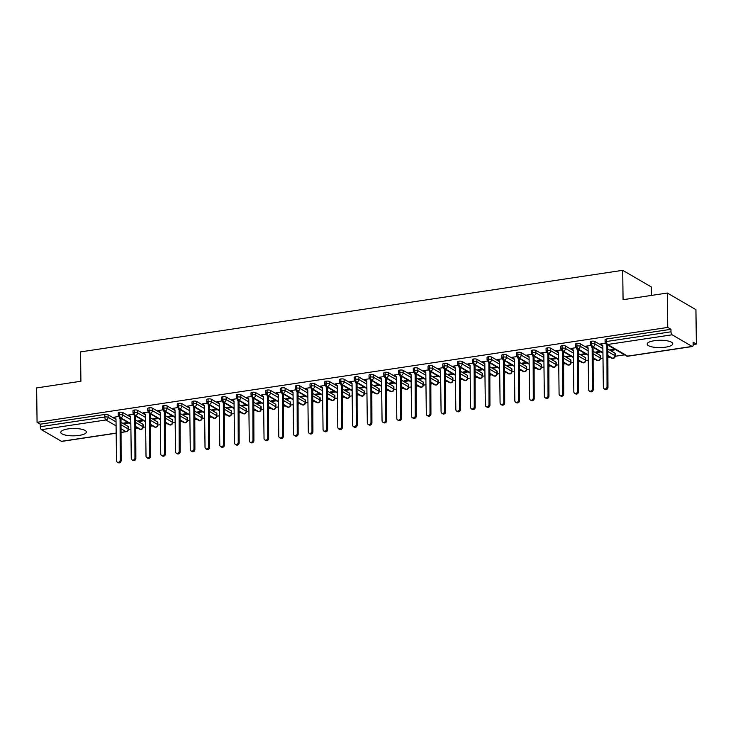 <?xml version="1.0" encoding="UTF-8"?>
<svg xmlns="http://www.w3.org/2000/svg" width="733" height="733" viewBox="0 0 733 733"><rect width="100%" height="100%" fill="white"/><g stroke="black" fill="none" stroke-linecap="round" stroke-linejoin="round"><path stroke-width="1.1" d="M67.986 428.924A12.791 3.674 -0.7 0 1 86.347 432.012A12.791 3.674 -0.7 0 1 79.137 435.411A12.791 3.674 -0.7 0 1 60.775 432.323A12.791 3.674 -0.7 0 1 67.986 428.924M654.404 340.689A12.791 3.674 -0.7 0 1 672.766 343.777A12.791 3.674 -0.7 0 1 665.555 347.176A12.791 3.674 -0.7 0 1 647.193 344.089A12.791 3.674 -0.7 0 1 654.404 340.689M116.18 433.212L61.783 441.394A2.456 1.017 -98.6 0 1 61.444 441.321L41.424 429.675A2.456 1.017 -98.6 0 1 40.315 426.698L40.288 424.187L37.071 422.309L36.65 387.922L80.905 381.261L80.548 351.895L622.711 270.321L623.068 299.696L667.323 293.035L695.929 309.665L696.35 344.052L693.134 342.183L693.161 344.693A2.456 1.017 81.4 0 1 692.456 346.507L627.952 356.211A2.456 1.017 81.4 0 1 627.613 356.137L692.117 346.425A2.456 1.017 81.4 0 0 692.456 346.507M128.367 429.511L130.905 429.126M135.513 428.439L137.712 428.109M143.118 427.293L145.656 426.908M150.265 426.212L152.464 425.882M157.87 425.076L160.408 424.691M165.017 423.995L167.216 423.665M172.621 422.849L175.16 422.474M179.777 421.777L181.967 421.448M187.382 420.632L189.92 420.247M194.529 419.56L196.719 419.23M202.134 418.415L204.672 418.03M209.281 417.334L211.471 417.004M216.886 416.197L219.424 415.813M224.032 415.116L226.222 414.786M231.637 413.971L234.175 413.595M238.784 412.899L240.974 412.569M246.389 411.754L248.927 411.369M253.536 410.682L255.735 410.352M261.14 409.536L263.678 409.151M268.287 408.455L270.486 408.125M275.892 407.319L278.43 406.934M283.039 406.238L285.238 405.908M290.644 405.092L293.182 404.717M297.79 404.02L299.989 403.691M305.395 402.875L307.933 402.49M312.551 401.803L314.741 401.473M320.147 400.658L322.694 400.273M327.303 399.577L329.493 399.247M334.908 398.44L337.446 398.056M342.054 397.359L344.244 397.029M349.659 396.214L352.197 395.838M356.806 395.142L358.996 394.812M364.411 393.997L366.949 393.612M371.558 392.925L373.748 392.595M379.163 391.779L381.701 391.395M386.309 390.698L388.508 390.368M393.914 389.562L396.452 389.177M401.061 388.481L403.26 388.151M408.666 387.336L411.204 386.96M415.813 386.264L418.012 385.934M423.417 385.118L425.955 384.733M430.564 384.046L432.763 383.716M438.169 382.901L440.707 382.516M445.325 381.82L447.515 381.49M452.921 380.684L455.468 380.299M460.077 379.602L462.266 379.273M467.681 378.457L470.22 378.081M474.828 377.385L477.018 377.055M482.433 376.24L484.971 375.855M489.58 375.168L491.77 374.838M497.185 374.022L499.723 373.638M504.331 372.941L506.521 372.611M511.936 371.805L514.474 371.42M519.083 370.724L521.282 370.394M526.688 369.579L529.226 369.203M533.835 368.507L536.034 368.177M541.44 367.361L543.978 366.976M548.586 366.289L550.785 365.959M556.191 365.144L558.729 364.759M563.338 364.063L565.537 363.733M570.943 362.927L573.481 362.542M578.099 361.845L580.289 361.516M585.694 360.7L588.242 360.324M592.85 359.628L595.04 359.298M600.455 358.483L602.993 358.098M607.602 357.411L609.792 357.081M615.207 356.265L624.553 354.854M693.161 344.537L696.35 344.052M651.417 295.426L651.316 286.96L622.711 270.321M672.097 334.789L607.593 344.492A2.456 1.017 81.4 0 1 606.484 341.514A2.456 0.706 179.3 0 0 605.101 342.164L605.073 339.654A2.456 0.706 -0.7 0 1 606.457 339.003L606.484 341.514L670.997 331.811A2.456 1.017 81.4 0 0 672.097 334.789L692.117 346.425M606.457 339.003L670.961 329.291L667.745 327.422L667.323 293.035M670.997 331.811L670.961 329.291M37.071 422.309L667.745 327.422M601.454 344.373L600.529 343.997L605.376 343.273M614.785 349.183L610.543 349.824L611.469 350.365L611.459 349.687M611.469 350.365L615.72 349.723M120.688 424.599L128.138 428.924L128.101 426.414L120.661 422.08M116.006 419.377L108.081 414.768L108.108 417.279L116.034 421.887M128.101 426.414A2.456 0.706 -0.7 0 1 128.348 426.716L128.376 429.226A2.456 0.706 -0.7 0 0 128.138 428.924A2.456 2.126 120.2 0 1 125.948 431.609L120.734 428.585M40.288 424.187L104.792 414.475A2.456 0.706 -0.7 0 1 108.081 414.768M142.853 424.187A2.456 0.706 -0.7 0 1 143.1 424.499L143.137 427.009A2.456 0.706 -0.7 0 0 142.889 426.707L142.853 424.187L135.413 419.862M130.841 423.656L120.679 417.755A2.456 1.017 -98.6 0 1 119.58 414.768A2.456 0.706 179.3 0 0 118.26 415.419L118.233 412.899A2.456 0.706 -0.7 0 1 119.543 412.258A2.456 0.706 -0.7 0 1 122.832 412.551L122.86 415.061L130.795 419.67M130.758 417.159L122.832 412.551M118.544 416.518L113.688 417.251L114.779 417.764M127.945 422.428L123.703 423.069L124.628 423.61L128.88 422.968M157.604 421.97A2.456 0.706 -0.7 0 1 157.852 422.272L157.888 424.783A2.456 0.706 -0.7 0 0 157.641 424.48L157.604 421.97L150.164 417.645M145.592 421.438L135.431 415.529A2.456 1.017 -98.6 0 1 134.331 412.551A2.456 0.706 179.3 0 0 133.021 413.192L132.985 410.682A2.456 0.706 -0.7 0 1 134.304 410.04A2.456 0.706 -0.7 0 1 137.584 410.333L137.612 412.844L145.546 417.453M145.51 414.942L137.584 410.333M133.296 414.301L128.44 415.025L129.53 415.547M142.697 420.211L138.455 420.852L139.38 421.393L143.631 420.751M172.365 419.752A2.456 0.706 -0.7 0 1 172.603 420.055L172.64 422.565A2.456 0.706 -0.7 0 0 172.392 422.263L172.365 419.752L164.916 415.428M160.344 419.221L150.183 413.311A2.456 1.017 -98.6 0 1 149.083 410.333A2.456 0.706 179.3 0 0 147.773 410.975L147.736 408.464A2.456 0.706 -0.7 0 1 149.056 407.823A2.456 0.706 -0.7 0 1 152.336 408.107L152.372 410.627L160.298 415.235M160.261 412.716L152.336 408.107M148.048 412.083L143.192 412.807L144.282 413.33M157.458 417.993L153.206 418.635L154.141 419.166L158.383 418.534M187.117 417.535A2.456 0.706 -0.7 0 1 187.364 417.837L187.391 420.348A2.456 0.706 -0.7 0 0 187.144 420.046L187.117 417.535L179.667 413.201M175.095 416.995L164.934 411.094A2.456 1.017 -98.6 0 1 163.835 408.116A2.456 0.706 179.3 0 0 162.524 408.757L162.488 406.247A2.456 0.706 -0.7 0 1 163.807 405.596A2.456 0.706 -0.7 0 1 167.087 405.89L167.124 408.4L175.05 413.009M175.022 410.498L167.087 405.89M162.799 409.857L157.952 410.59L159.034 411.103M172.209 415.776L167.958 416.408L168.892 416.949L173.135 416.317M201.868 415.309A2.456 0.706 -0.7 0 1 202.116 415.62L202.143 418.131A2.456 0.706 -0.7 0 0 201.896 417.828L201.868 415.309L194.419 410.984M189.847 414.777L179.686 408.877A2.456 1.017 -98.6 0 1 178.586 405.89A2.456 0.706 179.3 0 0 177.276 406.531L177.239 404.02A2.456 0.706 -0.7 0 1 178.559 403.379A2.456 0.706 -0.7 0 1 181.839 403.672L181.876 406.183L189.801 410.792M189.774 408.281L181.839 403.672M177.551 407.64L172.704 408.373L173.785 408.886M186.961 413.549L182.709 414.191L183.644 414.731L187.886 414.09M216.62 413.091A2.456 0.706 -0.7 0 1 216.867 413.394L216.895 415.904A2.456 0.706 -0.7 0 0 216.647 415.602L216.62 413.091L209.171 408.767M204.599 412.56L194.447 406.65A2.456 1.017 -98.6 0 1 193.338 403.672A2.456 0.706 179.3 0 0 192.028 404.314L192 401.803A2.456 0.706 -0.7 0 1 193.31 401.162A2.456 0.706 -0.7 0 1 196.6 401.455L196.627 403.965L204.553 408.574M204.525 406.064L196.6 401.455M192.303 405.422L187.456 406.146L188.546 406.668M201.712 411.332L197.461 411.973L198.396 412.514L202.638 411.873M231.371 410.874A2.456 0.706 -0.7 0 1 231.619 411.176L231.646 413.687A2.456 0.706 -0.7 0 0 231.399 413.385L231.371 410.874L223.922 406.549M219.359 410.343L209.198 404.433A2.456 1.017 -98.6 0 1 208.09 401.455A2.456 0.706 179.3 0 0 206.779 402.096L206.752 399.586A2.456 0.706 -0.7 0 1 208.062 398.944A2.456 0.706 -0.7 0 1 211.351 399.228L211.379 401.748L219.304 406.357M219.277 403.837L211.351 399.228M207.054 403.205L202.207 403.929L203.298 404.451M216.464 409.115L212.222 409.747L213.147 410.288L217.389 409.655M246.123 408.657A2.456 0.706 -0.7 0 1 246.37 408.959L246.398 411.47A2.456 0.706 -0.7 0 0 246.151 411.167L246.123 408.657L238.683 404.323M234.111 408.116L223.95 402.215A2.456 1.017 -98.6 0 1 222.85 399.238A2.456 0.706 179.3 0 0 221.531 399.879L221.503 397.368A2.456 0.706 -0.7 0 1 222.814 396.718A2.456 0.706 -0.7 0 1 226.103 397.011L226.131 399.522L234.056 404.13M234.029 401.62L226.103 397.011M221.806 400.978L216.959 401.711L218.049 402.225M231.216 406.897L226.973 407.53L227.899 408.07L232.15 407.438M260.875 406.43A2.456 0.706 -0.7 0 1 261.122 406.733L261.15 409.252A2.456 0.706 -0.7 0 0 260.911 408.95L260.875 406.43L253.435 402.105M248.863 405.899L238.701 399.998A2.456 1.017 -98.6 0 1 237.602 397.011A2.456 0.706 179.3 0 0 236.283 397.653L236.255 395.142A2.456 0.706 -0.7 0 1 237.565 394.501A2.456 0.706 -0.7 0 1 240.855 394.794L240.882 397.304L248.808 401.913M248.78 399.403L240.855 394.794M236.567 398.761L231.71 399.494L232.801 400.007M245.967 404.671L241.725 405.312L242.65 405.853L246.902 405.212M275.626 404.213A2.456 0.706 -0.7 0 1 275.874 404.515L275.91 407.026A2.456 0.706 -0.7 0 0 275.663 406.723L275.626 404.213L268.186 399.888M263.614 403.681L253.453 397.772A2.456 1.017 -98.6 0 1 252.354 394.794A2.456 0.706 179.3 0 0 251.034 395.435L251.007 392.925A2.456 0.706 -0.7 0 1 252.317 392.283A2.456 0.706 -0.7 0 1 255.606 392.576L255.634 395.087L263.568 399.696M263.532 397.185L255.606 392.576M251.318 396.544L246.462 397.268L247.552 397.79M260.719 402.454L256.477 403.095L257.402 403.636L261.654 402.994M290.378 401.996A2.456 0.706 -0.7 0 1 290.625 402.298L290.662 404.808A2.456 0.706 -0.7 0 0 290.415 404.506L290.378 401.996L282.938 397.671M278.366 401.464L268.205 395.554A2.456 1.017 -98.6 0 1 267.105 392.576A2.456 0.706 179.3 0 0 265.786 393.218L265.758 390.707A2.456 0.706 -0.7 0 1 267.069 390.066A2.456 0.706 -0.7 0 1 270.358 390.35L270.385 392.87L278.32 397.478M278.283 394.959L270.358 390.35M266.07 394.327L261.214 395.05L262.304 395.573M275.471 400.236L271.228 400.869L272.154 401.409L276.405 400.777M305.139 399.778A2.456 0.706 -0.7 0 1 305.377 400.081L305.414 402.591A2.456 0.706 -0.7 0 0 305.166 402.289L305.139 399.778L297.69 395.444M293.118 399.238L282.956 393.337A2.456 1.017 -98.6 0 1 281.857 390.359A2.456 0.706 179.3 0 0 280.547 391.001L280.51 388.49A2.456 0.706 -0.7 0 1 281.829 387.839A2.456 0.706 -0.7 0 1 285.11 388.133L285.146 390.643L293.072 395.252M293.035 392.741L285.11 388.133M280.821 392.1L275.965 392.833L277.056 393.346M290.231 398.019L285.98 398.651L286.915 399.192L291.157 398.55M319.89 397.552A2.456 0.706 -0.7 0 1 320.138 397.854L320.165 400.374A2.456 0.706 -0.7 0 0 319.918 400.071L319.89 397.552L312.441 393.227M307.869 397.02L297.708 391.12A2.456 1.017 -98.6 0 1 296.608 388.133A2.456 0.706 179.3 0 0 295.298 388.774L295.262 386.264A2.456 0.706 -0.7 0 1 296.581 385.622A2.456 0.706 -0.7 0 1 299.861 385.915L299.898 388.426L307.823 393.035M307.796 390.524L299.861 385.915M295.573 389.883L290.726 390.616L291.807 391.129M304.983 395.793L300.732 396.434L301.666 396.974L305.908 396.333M334.642 395.334A2.456 0.706 -0.7 0 1 334.889 395.637L334.917 398.147A2.456 0.706 -0.7 0 0 334.669 397.845L334.642 395.334L327.193 391.01M322.621 394.803L312.46 388.893A2.456 1.017 -98.6 0 1 311.36 385.915A2.456 0.706 179.3 0 0 310.05 386.557L310.013 384.046A2.456 0.706 -0.7 0 1 311.333 383.405A2.456 0.706 -0.7 0 1 314.613 383.698L314.649 386.209L322.575 390.817M322.547 388.307L314.613 383.698M310.325 387.665L305.478 388.389L306.559 388.911M319.735 393.575L315.483 394.217L316.418 394.757L320.66 394.116M349.394 393.117A2.456 0.706 -0.7 0 1 349.641 393.419L349.668 395.93A2.456 0.706 -0.7 0 0 349.421 395.628L349.394 393.117L341.945 388.792M337.372 392.586L327.211 386.676A2.456 1.017 -98.6 0 1 326.112 383.698A2.456 0.706 179.3 0 0 324.801 384.339L324.774 381.829A2.456 0.706 -0.7 0 1 326.084 381.187A2.456 0.706 -0.7 0 1 329.374 381.472L329.401 383.991L337.327 388.6M337.299 386.08L329.374 381.472M325.076 385.448L320.229 386.172L321.32 386.694M334.486 391.358L330.235 391.99L331.169 392.531L335.412 391.898M364.145 390.9A2.456 0.706 -0.7 0 1 364.393 391.202L364.42 393.713A2.456 0.706 -0.7 0 0 364.173 393.41L364.145 390.9L356.696 386.566M352.124 390.359L341.972 384.459A2.456 1.017 -98.6 0 1 340.863 381.481A2.456 0.706 179.3 0 0 339.553 382.122L339.526 379.602A2.456 0.706 -0.7 0 1 340.836 378.961A2.456 0.706 -0.7 0 1 344.125 379.254L344.153 381.765L352.078 386.373M352.051 383.863L344.125 379.254M339.828 383.222L334.981 383.955L336.071 384.468M349.238 389.141L344.996 389.773L345.921 390.313L350.163 389.672M378.897 388.673A2.456 0.706 -0.7 0 1 379.144 388.976L379.172 391.495A2.456 0.706 -0.7 0 0 378.924 391.193L378.897 388.673L371.457 384.349M366.885 388.142L356.724 382.241A2.456 1.017 -98.6 0 1 355.615 379.254A2.456 0.706 179.3 0 0 354.305 379.896L354.277 377.385A2.456 0.706 -0.7 0 1 355.587 376.744A2.456 0.706 -0.7 0 1 358.877 377.037L358.904 379.547L366.83 384.156M366.802 381.646L358.877 377.037M354.58 381.004L349.733 381.737L350.823 382.25M363.989 386.914L359.747 387.555L360.673 388.096L364.924 387.455M393.648 386.456A2.456 0.706 -0.7 0 1 393.896 386.758L393.923 389.269A2.456 0.706 -0.7 0 0 393.685 388.966L393.648 386.456L386.209 382.131M381.636 385.924L371.475 380.015A2.456 1.017 -98.6 0 1 370.376 377.037A2.456 0.706 179.3 0 0 369.056 377.678L369.029 375.168A2.456 0.706 -0.7 0 1 370.339 374.526A2.456 0.706 -0.7 0 1 373.628 374.82L373.656 377.33L381.581 381.939M381.554 379.428L373.628 374.82M369.331 378.787L364.484 379.511L365.575 380.033M378.741 384.697L374.499 385.338L375.424 385.879L379.676 385.237M408.4 384.239A2.456 0.706 -0.7 0 1 408.647 384.541L408.684 387.051A2.456 0.706 -0.7 0 0 408.437 386.749L408.4 384.239L400.96 379.914M396.388 383.707L386.227 377.797A2.456 1.017 -98.6 0 1 385.127 374.82A2.456 0.706 179.3 0 0 383.808 375.461L383.78 372.95A2.456 0.706 -0.7 0 1 385.091 372.309A2.456 0.706 -0.7 0 1 388.38 372.593L388.408 375.113L396.342 379.721M396.306 377.202L388.38 372.593M384.092 376.57L379.236 377.293L380.326 377.816M393.493 382.479L389.25 383.112L390.176 383.652L394.427 383.02M423.152 382.021A2.456 0.706 -0.7 0 1 423.399 382.324L423.436 384.834A2.456 0.706 -0.7 0 0 423.188 384.532L423.152 382.021L415.712 377.687M411.14 381.481L400.978 375.58A2.456 1.017 -98.6 0 1 399.879 372.602A2.456 0.706 179.3 0 0 398.56 373.244L398.532 370.724A2.456 0.706 -0.7 0 1 399.842 370.083A2.456 0.706 -0.7 0 1 403.132 370.376L403.159 372.886L411.094 377.495M411.057 374.984L403.132 370.376M398.844 374.343L393.988 375.076L395.078 375.589M408.244 380.253L404.002 380.894L404.928 381.435L409.179 380.794M437.913 379.795A2.456 0.706 -0.7 0 1 438.151 380.097L438.187 382.617A2.456 0.706 -0.7 0 0 437.94 382.314L437.913 379.795L430.463 375.47M425.891 379.263L415.73 373.363A2.456 1.017 -98.6 0 1 414.631 370.376A2.456 0.706 179.3 0 0 413.32 371.017L413.284 368.507A2.456 0.706 -0.7 0 1 414.603 367.865A2.456 0.706 -0.7 0 1 417.883 368.158L417.92 370.669L425.846 375.278M425.809 372.767L417.883 368.158M413.595 372.126L408.739 372.859L409.829 373.372M423.005 378.036L418.754 378.677L419.688 379.218L423.931 378.576M452.664 377.577A2.456 0.706 -0.7 0 1 452.912 377.88L452.939 380.39A2.456 0.706 -0.7 0 0 452.692 380.088L452.664 377.577L445.215 373.253M440.643 377.046L430.482 371.136A2.456 1.017 -98.6 0 1 429.382 368.158A2.456 0.706 179.3 0 0 428.072 368.8L428.035 366.289A2.456 0.706 -0.7 0 1 429.355 365.648A2.456 0.706 -0.7 0 1 432.635 365.941L432.672 368.452L440.597 373.06M440.56 370.55L432.635 365.941M428.347 369.908L423.5 370.632L424.581 371.155M437.757 375.818L433.505 376.46L434.44 377L438.682 376.359M467.416 375.36A2.456 0.706 -0.7 0 1 467.663 375.663L467.691 378.173A2.456 0.706 -0.7 0 0 467.443 377.871L467.416 375.36L459.967 371.026M455.395 374.829L445.233 368.919A2.456 1.017 -98.6 0 1 444.134 365.941A2.456 0.706 179.3 0 0 442.824 366.582L442.787 364.072A2.456 0.706 -0.7 0 1 444.106 363.431A2.456 0.706 -0.7 0 1 447.387 363.715L447.423 366.234L455.349 370.843M455.321 368.323L447.387 363.715M443.099 367.691L438.252 368.415L439.333 368.937M452.508 373.601L448.257 374.233L449.192 374.774L453.434 374.142M482.167 373.143A2.456 0.706 -0.7 0 1 482.415 373.445L482.442 375.956A2.456 0.706 -0.7 0 0 482.195 375.653L482.167 373.143L474.718 368.809M470.146 372.602L459.985 366.702A2.456 1.017 -98.6 0 1 458.885 363.724A2.456 0.706 179.3 0 0 457.575 364.365L457.548 361.845A2.456 0.706 -0.7 0 1 458.858 361.204A2.456 0.706 -0.7 0 1 462.138 361.497L462.175 364.008L470.1 368.617M470.073 366.106L462.138 361.497M457.85 365.465L453.003 366.198L454.094 366.711M467.26 371.374L463.009 372.016L463.943 372.556L468.185 371.915M496.919 370.916A2.456 0.706 -0.7 0 1 497.166 371.219L497.194 373.738A2.456 0.706 -0.7 0 0 496.947 373.436L496.919 370.916L489.47 366.592M484.898 370.385L474.746 364.484A2.456 1.017 -98.6 0 1 473.637 361.497A2.456 0.706 179.3 0 0 472.327 362.139L472.299 359.628A2.456 0.706 -0.7 0 1 473.61 358.987A2.456 0.706 -0.7 0 1 476.899 359.28L476.926 361.79L484.852 366.399M484.825 363.889L476.899 359.28M472.602 363.247L467.755 363.98L468.845 364.493M482.012 369.157L477.769 369.799L478.695 370.339L482.937 369.698M511.671 368.699A2.456 0.706 -0.7 0 1 511.918 369.001L511.946 371.512A2.456 0.706 -0.7 0 0 511.698 371.21L511.671 368.699L504.231 364.374M499.659 368.168L489.497 362.258A2.456 1.017 -98.6 0 1 488.389 359.28A2.456 0.706 179.3 0 0 487.079 359.921L487.051 357.411A2.456 0.706 -0.7 0 1 488.361 356.769A2.456 0.706 -0.7 0 1 491.651 357.063L491.678 359.573L499.604 364.182M499.576 361.671L491.651 357.063M487.353 361.03L482.506 361.754L483.597 362.276M496.763 366.94L492.521 367.581L493.446 368.122L497.698 367.48M526.422 366.482A2.456 0.706 -0.7 0 1 526.67 366.784L526.697 369.295A2.456 0.706 -0.7 0 0 526.459 368.992L526.422 366.482L518.982 362.148M514.41 365.95L504.249 360.04A2.456 1.017 -98.6 0 1 503.15 357.063A2.456 0.706 179.3 0 0 501.83 357.704L501.803 355.193A2.456 0.706 -0.7 0 1 503.113 354.552A2.456 0.706 -0.7 0 1 506.402 354.836L506.43 357.356L514.355 361.965M514.328 359.445L506.402 354.836M502.105 358.813L497.258 359.536L498.348 360.059M511.515 364.722L507.273 365.355L508.198 365.895L512.449 365.263M541.174 364.264A2.456 0.706 -0.7 0 1 541.421 364.567L541.458 367.077A2.456 0.706 -0.7 0 0 541.211 366.775L541.174 364.264L533.734 359.93M529.162 363.724L519.001 357.823A2.456 1.017 -98.6 0 1 517.901 354.845A2.456 0.706 179.3 0 0 516.582 355.487L516.554 352.967A2.456 0.706 -0.7 0 1 517.865 352.326A2.456 0.706 -0.7 0 1 521.154 352.619L521.181 355.129L529.107 359.738M529.079 357.228L521.154 352.619M516.866 356.586L512.01 357.319L513.1 357.832M526.267 362.496L522.024 363.137L522.95 363.678L527.201 363.037M555.926 362.038A2.456 0.706 -0.7 0 1 556.173 362.34L556.21 364.86A2.456 0.706 -0.7 0 0 555.962 364.558L555.926 362.038L548.486 357.713M543.913 361.506L533.752 355.597A2.456 1.017 -98.6 0 1 532.653 352.619A2.456 0.706 179.3 0 0 531.333 353.26L531.306 350.75A2.456 0.706 -0.7 0 1 532.616 350.108A2.456 0.706 -0.7 0 1 535.905 350.401L535.933 352.912L543.868 357.521M543.831 355.01L535.905 350.401M531.617 354.369L526.761 355.102L527.852 355.615M541.018 360.279L536.776 360.92L537.701 361.461L541.953 360.819M570.686 359.821A2.456 0.706 -0.7 0 1 570.925 360.123L570.961 362.633A2.456 0.706 -0.7 0 0 570.714 362.331L570.686 359.821L563.237 355.496M558.665 359.289L548.504 353.379A2.456 1.017 -98.6 0 1 547.404 350.401A2.456 0.706 179.3 0 0 546.094 351.043L546.058 348.532A2.456 0.706 -0.7 0 1 547.377 347.891A2.456 0.706 -0.7 0 1 550.657 348.184L550.685 350.695L558.619 355.303M558.583 352.793L550.657 348.184M546.369 352.152L541.513 352.875L542.603 353.398M555.77 358.061L551.528 358.703L552.462 359.243L556.704 358.602M585.438 357.603A2.456 0.706 -0.7 0 1 585.685 357.906L585.713 360.416A2.456 0.706 -0.7 0 0 585.465 360.114L585.438 357.603L577.989 353.269M573.417 357.072L563.256 351.162A2.456 1.017 -98.6 0 1 562.156 348.184A2.456 0.706 179.3 0 0 560.846 348.826L560.809 346.315A2.456 0.706 -0.7 0 1 562.129 345.674A2.456 0.706 -0.7 0 1 565.409 345.958L565.445 348.477L573.371 353.086M573.334 350.566L565.409 345.958M561.121 349.934L556.265 350.658L557.355 351.18M570.531 355.844L566.279 356.476L567.214 357.017L571.456 356.385M600.19 355.386A2.456 0.706 -0.7 0 1 600.437 355.688L600.464 358.199A2.456 0.706 -0.7 0 0 600.217 357.896L600.19 355.386L592.74 351.052M588.168 354.845L578.007 348.945A2.456 1.017 -98.6 0 1 576.908 345.967A2.456 0.706 179.3 0 0 575.597 346.608L575.561 344.089A2.456 0.706 -0.7 0 1 576.88 343.447A2.456 0.706 -0.7 0 1 580.16 343.74L580.197 346.251L588.123 350.86M588.095 348.349L580.16 343.74M575.872 347.708L571.025 348.441L572.106 348.954M585.282 353.618L581.031 354.259L581.965 354.799L586.208 354.158M614.941 353.159A2.456 0.706 -0.7 0 1 615.189 353.462L615.216 355.981A2.456 0.706 -0.7 0 0 614.969 355.679L614.941 353.159L607.492 348.835M602.92 352.628L592.759 346.718A2.456 1.017 -98.6 0 1 591.659 343.74A2.456 0.706 179.3 0 0 590.349 344.382L590.322 341.871A2.456 0.706 -0.7 0 1 591.632 341.23A2.456 0.706 -0.7 0 1 594.912 341.523L594.949 344.034L602.874 348.642M602.847 346.132L594.912 341.523M590.624 345.49L585.777 346.223L586.867 346.736M600.034 351.4L595.782 352.042L596.717 352.582L600.959 351.941M590.349 344.382L591.568 346.48A2.456 2.126 120.2 0 0 594.949 344.034A2.456 0.706 179.3 0 0 591.659 343.74L591.632 341.23M607.529 351.345L614.969 355.679A2.456 2.126 120.2 0 1 611.597 358.125L613.109 358.446A2.456 1.017 -98.6 0 1 613.109 358.446A2.456 1.017 -98.6 0 1 612.788 358.364L607.575 355.331M596.717 352.582L596.708 351.904M581.965 354.799L581.956 354.121M567.214 357.017L567.205 356.339M552.462 359.243L552.453 358.565M537.701 361.461L537.701 360.783M522.95 363.678L522.941 363M508.198 365.895L508.189 365.217M493.446 368.122L493.437 367.444M478.695 370.339L478.686 369.661M463.943 372.556L463.934 371.878M449.192 374.774L449.182 374.096M434.44 377L434.431 376.322M419.688 379.218L419.679 378.54M404.928 381.435L404.928 380.757M390.176 383.652L390.167 382.974M375.424 385.879L375.415 385.201M360.673 388.096L360.663 387.418M345.921 390.313L345.912 389.635M331.169 392.531L331.16 391.853M316.418 394.757L316.409 394.079M301.666 396.974L301.657 396.296M286.915 399.192L286.905 398.514M272.154 401.409L272.154 400.731M257.402 403.636L257.393 402.958M242.65 405.853L242.641 405.175M227.899 408.07L227.89 407.392M213.147 410.288L213.138 409.61M198.396 412.514L198.386 411.836M183.644 414.731L183.635 414.053M168.892 416.949L168.883 416.271M154.141 419.166L154.132 418.488M139.38 421.393L139.38 420.715M124.628 423.61L124.619 422.932M575.597 346.608L576.816 348.706A2.456 2.126 120.2 0 0 580.197 346.251A2.456 0.706 179.3 0 0 576.908 345.967L576.88 343.447M592.777 353.563L600.217 357.896A2.456 2.126 120.2 0 1 596.845 360.343L598.357 360.663A2.456 1.017 -98.6 0 1 598.357 360.663A2.456 1.017 -98.6 0 1 598.036 360.581L592.823 357.557M560.846 348.826L562.064 350.924A2.456 2.126 120.2 0 0 565.445 348.477A2.456 0.706 179.3 0 0 562.156 348.184L562.129 345.674M578.016 355.789L585.465 360.114A2.456 2.126 120.2 0 1 582.094 362.56L583.605 362.881A2.456 1.017 -98.6 0 1 583.605 362.881A2.456 1.017 -98.6 0 1 583.285 362.808L578.071 359.775M546.094 351.043L547.313 353.141A2.456 2.126 120.2 0 0 550.685 350.695A2.456 0.706 179.3 0 0 547.404 350.401L547.377 347.891M563.265 358.006L570.714 362.331A2.456 2.126 120.2 0 1 567.342 364.787L568.854 365.098A2.456 1.017 -98.6 0 1 568.854 365.098A2.456 1.017 -98.6 0 1 568.533 365.025L563.32 361.992M531.333 353.26L532.561 355.358A2.456 2.126 120.2 0 0 535.933 352.912A2.456 0.706 179.3 0 0 532.653 352.619L532.616 350.108M548.513 360.224L555.962 364.558A2.456 2.126 120.2 0 1 552.581 367.004L554.102 367.325A2.456 1.017 -98.6 0 1 554.102 367.325A2.456 1.017 -98.6 0 1 553.772 367.242L548.568 364.209M516.582 355.487L517.81 357.585A2.456 2.126 120.2 0 0 521.181 355.129A2.456 0.706 179.3 0 0 517.901 354.845L517.865 352.326M533.761 362.441L541.211 366.775A2.456 2.126 120.2 0 1 537.83 369.221L539.341 369.542A2.456 1.017 -98.6 0 1 539.341 369.542A2.456 1.017 -98.6 0 1 539.021 369.459L533.807 366.436M501.83 357.704L503.058 359.802A2.456 2.126 120.2 0 0 506.43 357.356A2.456 0.706 179.3 0 0 503.15 357.063L503.113 354.552M519.01 364.668L526.459 368.992A2.456 2.126 120.2 0 1 523.078 371.439L524.59 371.759A2.456 1.017 -98.6 0 1 524.59 371.759A2.456 1.017 -98.6 0 1 524.269 371.686L519.056 368.653M487.079 359.921L488.306 362.02A2.456 2.126 120.2 0 0 491.678 359.573A2.456 0.706 179.3 0 0 488.389 359.28L488.361 356.769M504.258 366.885L511.698 371.21A2.456 2.126 120.2 0 1 508.326 373.665L509.838 373.977A2.456 1.017 -98.6 0 1 509.838 373.977A2.456 1.017 -98.6 0 1 509.517 373.903L504.304 370.871M472.327 362.139L473.555 364.237A2.456 2.126 120.2 0 0 476.926 361.79A2.456 0.706 179.3 0 0 473.637 361.497L473.61 358.987M489.507 369.102L496.947 373.436A2.456 2.126 120.2 0 1 493.575 375.882L495.087 376.203A2.456 1.017 -98.6 0 1 495.087 376.203A2.456 1.017 -98.6 0 1 494.766 376.121L489.552 373.088M457.575 364.365L458.794 366.463A2.456 2.126 120.2 0 0 462.175 364.008A2.456 0.706 179.3 0 0 458.885 363.724L458.858 361.204M474.755 371.319L482.195 375.653A2.456 2.126 120.2 0 1 478.823 378.1L480.335 378.42A2.456 1.017 -98.6 0 1 480.335 378.42A2.456 1.017 -98.6 0 1 480.014 378.338L474.801 375.314M442.824 366.582L444.042 368.681A2.456 2.126 120.2 0 0 447.423 366.234A2.456 0.706 179.3 0 0 444.134 365.941L444.106 363.431M460.003 373.546L467.443 377.871A2.456 2.126 120.2 0 1 464.071 380.317L465.583 380.638A2.456 1.017 -98.6 0 1 465.583 380.638A2.456 1.017 -98.6 0 1 465.263 380.564L460.049 377.532M428.072 368.8L429.291 370.898A2.456 2.126 120.2 0 0 432.672 368.452A2.456 0.706 179.3 0 0 429.382 368.158L429.355 365.648M445.243 375.763L452.692 380.088A2.456 2.126 120.2 0 1 449.32 382.544L450.832 382.855A2.456 1.017 -98.6 0 1 450.832 382.855A2.456 1.017 -98.6 0 1 450.511 382.782L445.298 379.749M413.32 371.017L414.539 373.115A2.456 2.126 120.2 0 0 417.92 370.669A2.456 0.706 179.3 0 0 414.631 370.376L414.603 367.865M438.187 382.617A2.456 2.456 0 0 1 436.089 385.072A2.456 1.017 -98.6 0 1 436.08 385.082A2.456 1.017 -98.6 0 1 435.759 384.999L430.546 381.966M398.56 373.244L399.787 375.342A2.456 2.126 120.2 0 0 403.159 372.886A2.456 0.706 179.3 0 0 399.879 372.602L399.842 370.083M415.739 380.198L423.188 384.532A2.456 2.126 120.2 0 1 419.807 386.978L421.328 387.299A2.456 1.017 -98.6 0 1 421.328 387.299A2.456 1.017 -98.6 0 1 420.999 387.216L415.794 384.193M383.808 375.461L385.036 377.559A2.456 2.126 120.2 0 0 388.408 375.113A2.456 0.706 179.3 0 0 385.127 374.82L385.091 372.309M400.988 382.424L408.437 386.749A2.456 2.126 120.2 0 1 405.056 389.196L406.568 389.516A2.456 1.017 -98.6 0 1 406.568 389.516A2.456 1.017 -98.6 0 1 406.247 389.443L401.033 386.41M369.056 377.678L370.284 379.776A2.456 2.126 120.2 0 0 373.656 377.33A2.456 0.706 179.3 0 0 370.376 377.037L370.339 374.526M386.236 384.642L393.685 388.966A2.456 2.126 120.2 0 1 390.304 391.422L391.816 391.734A2.456 1.017 -98.6 0 1 391.816 391.734A2.456 1.017 -98.6 0 1 391.495 391.66L386.282 388.627M354.305 379.896L355.532 381.994A2.456 2.126 120.2 0 0 358.904 379.547A2.456 0.706 179.3 0 0 355.615 379.254L355.587 376.744M371.484 386.859L378.924 391.193A2.456 2.126 120.2 0 1 375.553 393.639L377.064 393.96A2.456 1.017 -98.6 0 1 377.064 393.96A2.456 1.017 -98.6 0 1 376.744 393.878L371.53 390.845M339.553 382.122L340.781 384.22A2.456 2.126 120.2 0 0 344.153 381.765A2.456 0.706 179.3 0 0 340.863 381.481L340.836 378.961M356.733 389.076L364.173 393.41A2.456 2.126 120.2 0 1 360.801 395.857L362.313 396.177A2.456 1.017 -98.6 0 1 362.313 396.177A2.456 1.017 -98.6 0 1 361.992 396.095L356.779 393.071M324.801 384.339L326.02 386.438A2.456 2.126 120.2 0 0 329.401 383.991A2.456 0.706 179.3 0 0 326.112 383.698L326.084 381.187M341.981 391.303L349.421 395.628A2.456 2.126 120.2 0 1 346.049 398.074L347.561 398.395A2.456 1.017 -98.6 0 1 347.561 398.395A2.456 1.017 -98.6 0 1 347.24 398.321L342.027 395.289M310.05 386.557L311.268 388.655A2.456 2.126 120.2 0 0 314.649 386.209A2.456 0.706 179.3 0 0 311.36 385.915L311.333 383.405M327.23 393.52L334.669 397.845A2.456 2.126 120.2 0 1 331.298 400.3L332.809 400.612A2.456 1.017 -98.6 0 1 332.809 400.612A2.456 1.017 -98.6 0 1 332.489 400.539L327.275 397.506M295.298 388.774L296.517 390.872A2.456 2.126 120.2 0 0 299.898 388.426A2.456 0.706 179.3 0 0 296.608 388.133L296.581 385.622M312.469 395.738L319.918 400.071A2.456 2.126 120.2 0 1 316.546 402.518L318.058 402.838A2.456 1.017 -98.6 0 1 318.058 402.838A2.456 1.017 -98.6 0 1 317.737 402.756L312.524 399.723M280.547 391.001L281.765 393.099A2.456 2.126 120.2 0 0 285.146 390.643A2.456 0.706 179.3 0 0 281.857 390.359L281.829 387.839M297.717 397.955L305.166 402.289A2.456 2.126 120.2 0 1 301.794 404.735L303.306 405.056A2.456 1.017 -98.6 0 1 303.306 405.056A2.456 1.017 -98.6 0 1 302.986 404.973L297.772 401.95M265.786 393.218L267.014 395.316A2.456 2.126 120.2 0 0 270.385 392.87A2.456 0.706 179.3 0 0 267.105 392.576L267.069 390.066M282.965 400.181L290.415 404.506A2.456 2.126 120.2 0 1 287.034 406.952L288.555 407.273A2.456 1.017 -98.6 0 1 288.555 407.273A2.456 1.017 -98.6 0 1 288.225 407.2L283.02 404.167M251.034 395.435L252.262 397.533A2.456 2.126 120.2 0 0 255.634 395.087A2.456 0.706 179.3 0 0 252.354 394.794L252.317 392.283M275.91 407.026A2.456 2.456 0 0 1 273.812 409.49A2.456 1.017 -98.6 0 1 273.794 409.49A2.456 1.017 -98.6 0 1 273.473 409.417L268.26 406.384M236.283 397.653L237.51 399.751A2.456 2.126 120.2 0 0 240.882 397.304A2.456 0.706 179.3 0 0 237.602 397.011L237.565 394.501M261.15 409.252A2.456 2.456 0 0 1 259.061 411.708A2.456 1.017 -98.6 0 1 259.042 411.717A2.456 1.017 -98.6 0 1 258.722 411.634L253.508 408.602M221.531 399.879L222.759 401.977A2.456 2.126 120.2 0 0 226.131 399.522A2.456 0.706 179.3 0 0 222.85 399.238L222.814 396.718M246.398 411.47A2.456 2.456 0 0 1 244.309 413.934A2.456 1.017 -98.6 0 1 244.291 413.934A2.456 1.017 -98.6 0 1 243.97 413.852L238.756 410.828M206.779 402.096L208.007 404.195A2.456 2.126 120.2 0 0 211.379 401.748A2.456 0.706 179.3 0 0 208.09 401.455L208.062 398.944M231.646 413.687A2.456 2.456 0 0 1 229.557 416.152A2.456 1.017 -98.6 0 1 229.539 416.152A2.456 1.017 -98.6 0 1 229.218 416.078L224.005 413.046M192.028 404.314L193.255 406.412A2.456 2.126 120.2 0 0 196.627 403.965A2.456 0.706 179.3 0 0 193.338 403.672L193.31 401.162M216.895 415.904A2.456 2.456 0 0 1 214.806 418.369A2.456 1.017 -98.6 0 1 214.787 418.369A2.456 1.017 -98.6 0 1 214.467 418.296L209.253 415.263M177.276 406.531L178.495 408.629A2.456 2.126 120.2 0 0 181.876 406.183A2.456 0.706 179.3 0 0 178.586 405.89L178.559 403.379M202.143 418.131A2.456 2.456 0 0 1 200.054 420.586A2.456 1.017 -98.6 0 1 200.036 420.595A2.456 1.017 -98.6 0 1 199.715 420.513L194.502 417.48M162.524 408.757L163.743 410.856A2.456 2.126 120.2 0 0 167.124 408.4A2.456 0.706 179.3 0 0 163.835 408.116L163.807 405.596M187.391 420.348A2.456 2.456 0 0 1 185.293 422.813A2.456 1.017 -98.6 0 1 185.284 422.813A2.456 1.017 -98.6 0 1 184.963 422.73L179.75 419.707M147.773 410.975L148.991 413.073A2.456 2.126 120.2 0 0 152.372 410.627A2.456 0.706 179.3 0 0 149.083 410.333L149.056 407.823M172.64 422.565A2.456 2.456 0 0 1 170.542 425.03A2.456 1.017 -98.6 0 1 170.532 425.03A2.456 1.017 -98.6 0 1 170.212 424.957L164.998 421.924M133.021 413.192L134.24 415.29A2.456 2.126 120.2 0 0 137.612 412.844A2.456 0.706 179.3 0 0 134.331 412.551L134.304 410.04M157.888 424.783A2.456 2.456 0 0 1 155.79 427.247A2.456 1.017 -98.6 0 1 155.781 427.247A2.456 1.017 -98.6 0 1 155.451 427.174L150.247 424.141M118.26 415.419L119.488 417.508A2.456 2.126 120.2 0 0 122.86 415.061A2.456 0.706 179.3 0 0 119.58 414.768L119.543 412.258M143.137 427.009A2.456 2.456 0 0 1 141.038 429.465A2.456 1.017 -98.6 0 1 141.02 429.474A2.456 1.017 -98.6 0 1 140.699 429.391L135.486 426.359M600.968 343.933L602.838 345.619L603.351 387.391A2.052 1.768 -59.8 0 0 607.034 386.841L607.969 387.381A2.052 1.768 120.2 0 1 605.091 389.425L604.166 388.884M607.831 345.142L607.969 387.381M606.906 344.602L607.034 386.841M606.53 345.069L607.455 345.609M586.217 346.15L588.086 347.836L588.599 389.608A2.052 1.768 -59.8 0 0 592.282 389.058L593.217 389.599A2.052 1.768 120.2 0 1 590.34 391.642L589.405 391.101M593.079 347.36L593.217 389.599M592.154 346.819L592.282 389.058M591.769 347.286L592.704 347.827M571.465 348.377L573.334 350.062L573.838 391.834A2.052 1.768 -59.8 0 0 577.531 391.275L578.456 391.816A2.052 1.768 120.2 0 1 575.588 393.868L574.654 393.328M578.328 349.577L578.456 391.816M577.393 349.036L577.531 391.275M577.018 349.504L577.952 350.044M556.714 350.594L558.583 352.28L559.087 394.052A2.052 1.768 -59.8 0 0 562.779 393.493L563.704 394.033A2.052 1.768 120.2 0 1 560.837 396.086L559.902 395.545M563.576 351.803L563.704 394.033M562.642 351.263L562.779 393.493M562.266 351.721L563.201 352.261M541.962 352.811L543.831 354.497L544.335 396.269A2.052 1.768 -59.8 0 0 548.027 395.719L548.953 396.26A2.052 1.768 120.2 0 1 546.085 398.303L545.15 397.762M548.825 354.021L548.953 396.26M547.89 353.48L548.027 395.719M547.514 353.947L548.449 354.488M527.21 355.029L529.07 356.714L529.583 398.486A2.052 1.768 -59.8 0 0 533.276 397.937L534.201 398.477A2.052 1.768 120.2 0 1 531.324 400.52L530.399 399.98M534.073 356.238L534.201 398.477M533.138 355.697L533.276 397.937M532.763 356.165L533.688 356.705M512.449 357.255L514.319 358.941L514.832 400.713A2.052 1.768 -59.8 0 0 518.524 400.154L519.45 400.694A2.052 1.768 120.2 0 1 516.573 402.747L515.647 402.206M519.321 358.455L519.45 400.694M518.387 357.915L518.524 400.154M518.011 358.382L518.937 358.923M497.698 359.472L499.567 361.158L500.08 402.93A2.052 1.768 -59.8 0 0 503.763 402.371L504.698 402.912A2.052 1.768 120.2 0 1 501.821 404.964L500.896 404.424M504.561 360.682L504.698 402.912M503.635 360.141L503.763 402.371M503.259 360.599L504.185 361.14M482.946 361.69L484.815 363.376L485.328 405.147A2.052 1.768 -59.8 0 0 489.012 404.598L489.946 405.138A2.052 1.768 120.2 0 1 487.069 407.181L486.144 406.641M489.809 362.899L489.946 405.138M488.884 362.359L489.012 404.598M488.508 362.826L489.433 363.366M468.195 363.907L470.064 365.593L470.577 407.365A2.052 1.768 -59.8 0 0 474.26 406.815L475.195 407.356A2.052 1.768 120.2 0 1 472.318 409.399L471.392 408.858M475.057 365.116L475.195 407.356M474.132 364.576L474.26 406.815M473.756 365.043L474.682 365.584M453.443 366.134L455.312 367.819L455.825 409.591A2.052 1.768 -59.8 0 0 459.509 409.032L460.443 409.573A2.052 1.768 120.2 0 1 457.566 411.625L456.632 411.085M460.306 367.334L460.443 409.573M459.38 366.793L459.509 409.032M458.995 367.26L459.93 367.801M438.691 368.351L440.56 370.037L441.074 411.809A2.052 1.768 -59.8 0 0 444.757 411.25L445.682 411.79A2.052 1.768 120.2 0 1 442.814 413.843L441.88 413.302M445.554 369.56L445.682 411.79M444.629 369.02L444.757 411.25M444.244 369.478L445.178 370.018M423.94 370.568L425.809 372.254L426.313 414.026A2.052 1.768 -59.8 0 0 430.005 413.476L430.931 414.017A2.052 1.768 120.2 0 1 428.063 416.06L427.128 415.519M430.802 371.778L430.931 414.017M429.868 371.237L430.005 413.476M429.492 371.704L430.427 372.245M409.188 372.785L411.057 374.471L411.561 416.243A2.052 1.768 -59.8 0 0 415.254 415.693L416.179 416.234A2.052 1.768 120.2 0 1 413.311 418.277L412.377 417.737M416.051 373.995L416.179 416.234M415.116 373.454L415.254 415.693M414.741 373.922L415.675 374.462M394.436 375.012L396.296 376.698L396.81 418.47A2.052 1.768 -59.8 0 0 400.502 417.911L401.427 418.451A2.052 1.768 120.2 0 1 398.55 420.504L397.625 419.963M401.299 376.212L401.427 418.451M400.365 375.672L400.502 417.911M399.989 376.139L400.914 376.68M379.676 377.229L381.545 378.915L382.058 420.687A2.052 1.768 -59.8 0 0 385.75 420.128L386.676 420.669A2.052 1.768 120.2 0 1 383.799 422.721L382.873 422.181M386.548 378.439L386.676 420.669M385.613 377.898L385.75 420.128M385.237 378.356L386.163 378.897M364.924 379.447L366.793 381.133L367.306 422.904A2.052 1.768 -59.8 0 0 370.99 422.355L371.924 422.895A2.052 1.768 120.2 0 1 369.047 424.938L368.122 424.398M371.787 380.656L371.924 422.895M370.861 380.115L370.99 422.355M370.486 380.583L371.411 381.123M350.172 381.664L352.042 383.35L352.555 425.122A2.052 1.768 -59.8 0 0 356.238 424.572L357.173 425.113A2.052 1.768 120.2 0 1 354.296 427.156L353.37 426.615M357.035 382.873L357.173 425.113M356.11 382.333L356.238 424.572M355.734 382.8L356.659 383.341M335.421 383.89L337.29 385.576L337.803 427.348A2.052 1.768 -59.8 0 0 341.486 426.789L342.421 427.33A2.052 1.768 120.2 0 1 339.544 429.382L338.619 428.842M342.284 385.091L342.421 427.33M341.358 384.55L341.486 426.789M340.982 385.017L341.908 385.558M320.669 386.108L322.538 387.794L323.051 429.565A2.052 1.768 -59.8 0 0 326.735 429.007L327.669 429.547A2.052 1.768 120.2 0 1 324.792 431.6L323.858 431.059M327.532 387.317L327.669 429.547M326.606 386.777L326.735 429.007M326.222 387.235L327.156 387.775M305.918 388.325L307.787 390.011L308.3 431.783A2.052 1.768 -59.8 0 0 311.983 431.233L312.918 431.774A2.052 1.768 120.2 0 1 310.041 433.817L309.106 433.276M312.78 389.535L312.918 431.774M311.855 388.994L311.983 431.233M311.47 389.461L312.405 390.002M291.166 390.542L293.035 392.228L293.539 434A2.052 1.768 -59.8 0 0 297.231 433.45L298.157 433.991A2.052 1.768 120.2 0 1 295.289 436.034L294.354 435.494M298.029 391.752L298.157 433.991M297.094 391.211L297.231 433.45M296.718 391.679L297.653 392.219M276.414 392.769L278.283 394.455L278.787 436.227A2.052 1.768 -59.8 0 0 282.48 435.668L283.405 436.208A2.052 1.768 120.2 0 1 280.537 438.261L279.603 437.72M283.277 393.969L283.405 436.208M282.342 393.429L282.48 435.668M281.967 393.896L282.901 394.436M261.663 394.986L263.523 396.672L264.036 438.444A2.052 1.768 -59.8 0 0 267.728 437.885L268.654 438.426A2.052 1.768 120.2 0 1 265.786 440.478L264.851 439.937M268.525 396.196L268.654 438.426M267.591 395.655L267.728 437.885M267.215 396.113L268.141 396.654M246.911 397.204L248.771 398.889L249.284 440.661A2.052 1.768 -59.8 0 0 252.977 440.112L253.902 440.652A2.052 1.768 120.2 0 1 251.025 442.695L250.1 442.155M253.774 398.413L253.902 440.652M252.839 397.872L252.977 440.112M252.464 398.34L253.389 398.88M232.15 399.421L234.019 401.107L234.533 442.879A2.052 1.768 -59.8 0 0 238.225 442.329L239.15 442.869A2.052 1.768 120.2 0 1 236.273 444.913L235.348 444.372M239.013 400.63L239.15 442.869M238.088 400.09L238.225 442.329M237.712 400.557L238.637 401.098M217.399 401.647L219.268 403.333L219.781 445.105A2.052 1.768 -59.8 0 0 223.464 444.546L224.399 445.087A2.052 1.768 120.2 0 1 221.522 447.139L220.596 446.599M224.261 402.848L224.399 445.087M223.336 402.307L223.464 444.546M222.96 402.774L223.886 403.315M202.647 403.865L204.516 405.551L205.029 447.322A2.052 1.768 -59.8 0 0 208.713 446.764L209.647 447.304A2.052 1.768 120.2 0 1 206.77 449.356L205.845 448.816M209.51 405.074L209.647 447.304M208.584 404.534L208.713 446.764M208.209 404.992L209.134 405.532M187.895 406.082L189.765 407.768L190.278 449.54A2.052 1.768 -59.8 0 0 193.961 448.99L194.896 449.531A2.052 1.768 120.2 0 1 192.019 451.574L191.084 451.033M194.758 407.291L194.896 449.531M193.833 406.751L193.961 448.99M193.448 407.218L194.382 407.759M173.144 408.299L175.013 409.985L175.526 451.757A2.052 1.768 -59.8 0 0 179.209 451.207L180.144 451.748A2.052 1.768 120.2 0 1 177.267 453.791L176.332 453.26M180.006 409.509L180.144 451.748M179.081 408.968L179.209 451.207M178.696 409.435L179.631 409.976M158.392 410.526L160.261 412.212L160.765 453.984A2.052 1.768 -59.8 0 0 164.458 453.425L165.383 453.965A2.052 1.768 120.2 0 1 162.515 456.018L161.581 455.477M165.255 411.726L165.383 453.965M164.32 411.186L164.458 453.425M163.945 411.653L164.879 412.193M143.641 412.743L145.51 414.429L146.014 456.201A2.052 1.768 -59.8 0 0 149.706 455.642L150.632 456.183A2.052 1.768 120.2 0 1 147.764 458.235L146.829 457.694M150.503 413.953L150.632 456.183M149.569 413.412L149.706 455.642M149.193 413.87L150.128 414.411M128.889 414.96L130.758 416.646L131.262 458.418A2.052 1.768 -59.8 0 0 134.954 457.868L135.88 458.409A2.052 1.768 120.2 0 1 133.012 460.452L132.077 459.912M135.752 416.17L135.88 458.409M134.817 415.629L134.954 457.868M134.441 416.097L135.376 416.637M114.137 417.178L115.997 418.864L116.51 460.636A2.052 1.768 -59.8 0 0 120.203 460.086L121.128 460.626A2.052 1.768 120.2 0 1 118.251 462.679L117.326 462.138M121 418.387L121.128 460.626M120.065 417.847L120.203 460.086M119.69 418.314L120.615 418.855M605.101 342.164A2.456 2.456 0 0 0 606.328 344.263A2.456 2.126 120.2 0 0 607.593 344.492L627.613 356.137A2.456 2.126 120.2 0 1 626.349 355.908A2.456 2.456 0 0 0 627.952 356.211M61.444 441.321L116.171 433.084M120.78 432.388L125.948 431.609A2.456 1.017 -98.6 0 0 126.287 431.691L120.789 432.516M116.089 425.882L105.928 419.972L41.424 429.675M40.315 426.698L104.828 416.995L104.792 414.475M105.928 419.972A2.456 1.017 -98.6 0 1 104.828 416.995A2.456 0.706 179.3 0 1 108.108 417.279A2.456 2.126 120.2 0 1 105.928 419.972M430.491 377.981L437.94 382.314A2.456 2.126 120.2 0 1 434.568 384.761L430.546 382.424M268.214 402.399L275.663 406.723A2.456 2.126 120.2 0 1 272.282 409.179L268.269 406.842M253.462 404.616L260.911 408.95A2.456 2.126 120.2 0 1 257.53 411.396L253.517 409.06M238.711 406.842L246.151 411.167A2.456 2.126 120.2 0 1 242.779 413.614L238.766 411.277M223.959 409.06L231.399 413.385A2.456 2.126 120.2 0 1 228.027 415.831L224.014 413.504M209.207 411.277L216.647 415.602A2.456 2.126 120.2 0 1 213.276 418.057L209.262 415.721M194.456 413.494L201.896 417.828A2.456 2.126 120.2 0 1 198.524 420.275L194.511 417.938M179.695 415.721L187.144 420.046A2.456 2.126 120.2 0 1 183.772 422.492L179.75 420.156M164.943 417.938L172.392 422.263A2.456 2.126 120.2 0 1 169.021 424.709L164.998 422.382M150.192 420.156L157.641 424.48A2.456 2.126 120.2 0 1 154.26 426.936L150.247 424.599M135.44 422.373L142.889 426.707A2.456 2.126 120.2 0 1 139.508 429.153L135.495 426.817M613.127 358.437A2.456 2.456 0 0 0 615.216 355.981M606.328 344.263L626.349 355.908M598.375 360.663A2.456 2.456 0 0 0 600.464 358.199M611.597 358.125L607.584 355.789M602.929 353.086L591.568 346.48M583.615 362.881A2.456 2.456 0 0 0 585.713 360.416M596.845 360.343L592.823 358.006M588.178 355.303L576.816 348.706M568.863 365.098A2.456 2.456 0 0 0 570.961 362.633M582.094 362.56L578.071 360.233M573.426 357.53L562.064 350.924M554.111 367.315A2.456 2.456 0 0 0 556.21 364.86M567.342 364.787L563.32 362.45M558.674 359.747L547.313 353.141M539.36 369.542A2.456 2.456 0 0 0 541.458 367.077M552.581 367.004L548.568 364.668M543.923 361.965L532.561 355.358M524.608 371.759A2.456 2.456 0 0 0 526.697 369.295M537.83 369.221L533.816 366.885M529.162 364.182L517.81 357.585M509.856 373.977A2.456 2.456 0 0 0 511.946 371.512M523.078 371.439L519.065 369.111M514.41 366.408L503.058 359.802M495.105 376.194A2.456 2.456 0 0 0 497.194 373.738M508.326 373.665L504.313 371.329M499.659 368.626L488.306 362.02M480.353 378.42A2.456 2.456 0 0 0 482.442 375.956M493.575 375.882L489.562 373.546M484.907 370.843L473.555 364.237M465.602 380.638A2.456 2.456 0 0 0 467.691 378.173M478.823 378.1L474.81 375.763M470.155 373.06L458.794 366.463M450.841 382.855A2.456 2.456 0 0 0 452.939 380.39M464.071 380.317L460.049 377.99M455.404 375.287L444.042 368.681M449.32 382.544L445.298 380.207M440.652 377.504L429.291 370.898M421.338 387.299A2.456 2.456 0 0 0 423.436 384.834M425.9 379.721L414.539 373.115M434.568 384.761L436.08 385.082M406.586 389.516A2.456 2.456 0 0 0 408.684 387.051M419.807 386.978L415.794 384.642M411.149 381.939L399.787 375.342M391.834 391.734A2.456 2.456 0 0 0 393.923 389.269M405.056 389.196L401.043 386.868M396.388 384.165L385.036 377.559M377.083 393.951A2.456 2.456 0 0 0 379.172 391.495M390.304 391.422L386.291 389.086M381.636 386.383L370.284 379.776M362.331 396.177A2.456 2.456 0 0 0 364.42 393.713M375.553 393.639L371.539 391.303M366.885 388.6L355.532 381.994M347.579 398.395A2.456 2.456 0 0 0 349.668 395.93M360.801 395.857L356.788 393.52M352.133 390.817L340.781 384.22M332.828 400.612A2.456 2.456 0 0 0 334.917 398.147M346.049 398.074L342.036 395.747M337.382 393.044L326.02 386.438M318.067 402.829A2.456 2.456 0 0 0 320.165 400.374M331.298 400.3L327.284 397.964M322.63 395.261L311.268 388.655M303.315 405.056A2.456 2.456 0 0 0 305.414 402.591M316.546 402.518L312.524 400.181M307.878 397.478L296.517 390.872M288.564 407.273A2.456 2.456 0 0 0 290.662 404.808M301.794 404.735L297.772 402.399M293.127 399.696L281.765 393.099M287.034 406.952L283.02 404.625M278.375 401.922L267.014 395.316M263.614 404.14L252.262 397.533M272.282 409.179L273.794 409.49M248.863 406.357L237.51 399.751M257.53 411.396L259.042 411.717M234.111 408.574L222.759 401.977M242.779 413.614L244.291 413.934M219.359 410.801L208.007 404.195M228.027 415.831L229.539 416.152M204.608 413.018L193.255 406.412M213.276 418.057L214.787 418.369M189.856 415.235L178.495 408.629M198.524 420.275L200.036 420.595M175.105 417.453L163.743 410.856M183.772 422.492L185.284 422.813M160.353 419.679L148.991 413.073M169.021 424.709L170.532 425.03M145.601 421.896L134.24 415.29M154.26 426.936L155.781 427.247M126.287 431.691A2.456 2.456 0 0 0 128.376 429.226M130.841 424.114L119.488 417.508M139.508 429.153L141.02 429.474"/></g></svg>
